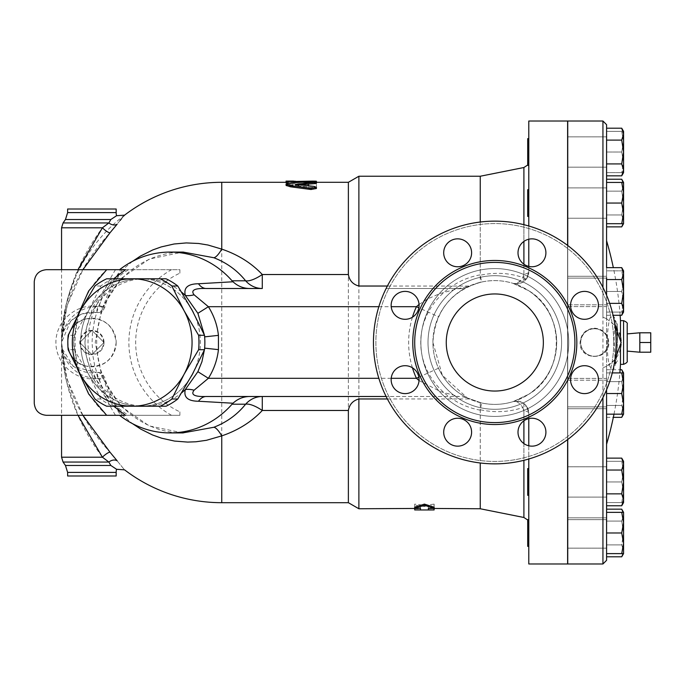 <?xml version="1.0" encoding="UTF-8"?>
<svg xmlns="http://www.w3.org/2000/svg" width="685" height="685" viewBox="0 0 685 685"><rect width="100%" height="100%" fill="white"/><g stroke="black" fill="none" stroke-linecap="round" stroke-linejoin="round"><path stroke-width="0.51" stroke-dasharray="3.42 2.57" d="M418.843 377.195L438.511 368.213A61.89 61.89 0 0 1 438.511 316.787L418.843 307.805M419.04 304.457L427.68 298.891L440.01 293.54L457.494 288.753L464.567 288.496C474.876 283.539 464.028 287.717 455.448 294.73C448.658 300.124 443.015 307.471 438.511 316.787M464.567 288.496L386.126 288.496L458.787 288.496L468.925 286.279L464.567 288.496L469.465 286.03L480.245 282.348C491.282 279.72 502.225 280.062 513.065 283.367C516.199 284.335 519.444 282.374 522.801 277.476L523.905 274.094A6.071 2.372 0 0 0 528.786 271.765L526.577 278.752L514.7 283.744L513.065 283.367C502.953 280.225 492.472 279.78 481.623 282.023L480.279 275.242C495.101 272.108 509.272 272.853 522.801 277.476A6.071 1.216 -144.9 0 0 526.577 278.752M419.04 380.543L440.738 391.709L458.779 396.504L386.126 396.504L458.787 396.504C462.418 396.555 465.8 397.291 468.925 398.721L464.567 396.504C474.868 401.461 464.045 397.291 455.474 390.287C448.692 384.91 443.032 377.555 438.511 368.213M262.286 396.504L206.288 396.504M481.623 282.023C451.321 290.645 435.078 310.802 432.911 342.5L442.322 375.303L467.264 397.925L481.623 402.977L480.279 409.758C495.109 412.892 509.28 412.147 522.801 407.524C519.444 402.626 516.199 400.665 513.065 401.633C518.031 400.074 522.535 401.615 526.577 406.248L528.786 413.235A6.071 2.372 180 0 0 523.905 410.906L522.801 407.524A6.071 1.216 -35.1 0 1 526.577 406.248M480.245 508.758L480.279 409.758M480.245 410.144C446.346 404.176 420.453 375.037 420.778 342.5C420.462 309.945 446.32 280.833 480.245 274.856L480.245 176.242M467.264 397.925L481.623 402.977C492.472 405.22 502.953 404.775 513.065 401.633C522.312 400.4 527.553 404.261 528.786 413.235C528.734 409.322 527.116 406.077 523.905 403.508C520.48 401.136 516.867 400.511 513.065 401.633C502.225 404.938 491.282 405.28 480.245 402.652L480.245 462.983M528.786 266.397L528.786 271.765C527.553 280.739 522.312 284.6 513.065 283.367C516.867 284.489 520.48 283.864 523.905 281.492C527.116 278.923 528.734 275.678 528.786 271.765L528.786 121.022M480.245 222.017L480.245 282.348M480.245 402.652L469.465 398.97L387.385 398.97M358.88 508.758L358.88 176.242M387.385 286.03L469.465 286.03M428.365 509.974L428.365 508.758L434.127 508.724L434.127 504.109L424.417 505.333L414.708 504.109L414.708 508.724L420.47 508.758L420.47 509.974M420.47 507.225L420.47 508.424L420.47 507.225L414.708 507.225M434.127 507.225L428.365 507.225L428.365 508.424L428.365 507.225M432.911 342.5A61.89 61.89 0 0 1 525.755 288.899A61.89 61.89 0 0 1 525.755 396.101A61.89 61.89 0 0 1 432.911 342.5A61.89 61.89 0 0 1 525.755 288.899A61.89 61.89 0 0 1 525.755 396.101A61.89 61.89 0 0 1 432.911 342.5M513.065 283.367L528.786 290.765C546.621 303.113 555.92 320.357 556.699 342.5C555.92 364.643 546.621 381.887 528.786 394.235C565.45 372.837 565.45 312.163 528.786 290.765L513.065 283.367C522.312 284.609 527.553 280.739 528.786 271.765M528.786 394.235L513.065 401.633L528.786 394.235M528.786 225.999L528.786 239.211M528.786 152.01L528.786 165.359L528.786 152.01M528.786 158.689L528.786 138.661L528.786 158.689M528.786 214.61L528.786 189.702L528.786 214.61M528.786 196.381L528.786 216.4L528.786 196.381M528.786 563.978L528.786 413.235C527.553 404.261 522.312 400.4 513.065 401.633M464.567 396.504L469.465 398.97M166.044 278.786L140.494 278.786A63.714 59.869 -90 0 0 88.648 310.647A63.714 59.869 -90 0 0 88.648 374.352A63.714 59.869 -90 0 0 140.494 406.214L166.044 406.214M140.494 406.214A63.714 59.869 -90 0 0 192.339 374.352A63.714 59.869 -90 0 0 192.339 310.647A63.714 59.869 -90 0 0 140.494 278.786L112.554 278.786A69.784 65.572 -90 0 0 100.815 285.996L88.648 310.647L74.074 335.29A69.784 65.572 -90 0 0 74.074 349.71L88.648 374.352L100.815 399.004A69.784 65.572 -90 0 0 112.554 406.214L140.494 406.214M100.815 285.996L94.915 285.996M112.554 278.786L106.646 278.786M74.074 335.29L68.166 335.29M74.074 349.71L68.166 349.71M100.815 399.004L94.915 399.004M112.554 406.214L106.646 406.214M193.341 372.512A63.739 59.895 -90 0 0 200.388 342.5A63.739 59.895 -90 0 0 193.341 312.488M191.338 308.807A63.739 59.895 -90 0 0 142.3 278.786M138.687 278.786A63.739 59.895 -90 0 0 80.599 342.5A63.739 59.895 -90 0 0 138.687 406.214M142.3 406.214A63.739 59.895 -90 0 0 191.338 376.193M639.824 352.21L639.824 332.79L639.824 352.21L639.824 342.5L650.75 342.5L650.75 352.21M650.75 332.79L650.75 342.5M639.824 342.5L639.824 332.79M627.203 342.5L627.203 351.105L627.203 342.5M104.034 342.5L91.893 330.367L79.76 342.5L91.893 354.633L104.034 342.5L91.893 330.367L79.76 342.5L91.893 354.633L104.034 342.5A12.133 12.133 0 0 1 91.893 354.633A12.133 12.133 0 0 1 79.76 342.5A12.133 12.133 0 0 1 91.893 330.367A12.133 12.133 0 0 1 104.034 342.5M80.291 342.5A11.602 11.602 0 0 0 97.698 352.552A11.602 11.602 0 0 0 97.698 332.448A11.602 11.602 0 0 0 80.291 342.5M527.69 196.381L527.69 216.4L527.69 196.381M567.617 196.381L567.617 216.4L567.617 196.381M606.576 196.381L606.576 216.4L606.576 196.381M567.617 279.9L567.617 304.808L567.617 279.9M606.576 279.9L606.576 304.808L606.576 279.9M567.617 380.192L567.617 406.89L567.617 380.192L606.576 380.192L606.576 406.89L606.576 380.192L606.576 406.89L606.576 380.192L567.617 380.192L567.617 406.89L567.617 380.192M567.617 470.389L567.617 495.298L567.617 470.389M606.576 470.389L606.576 495.298L606.576 470.389M527.69 470.389L527.69 495.298L527.69 470.389M528.786 470.389L528.786 495.298L528.786 470.389M567.617 526.311L567.617 546.339L567.617 526.311M606.576 526.311L606.576 546.339L606.576 526.311M527.69 526.311L527.69 546.339L527.69 526.311M528.786 526.311L528.786 546.339L528.786 526.311M567.617 532.99L567.617 519.641L567.617 532.99M606.576 512.354L606.576 553.617L606.576 512.354L621.723 512.354L623.564 522.672L623.564 512.354L623.564 532.99L621.723 521.079L623.564 515.12L623.144 512.354M528.786 546.339L527.69 546.339L527.69 519.641L528.786 519.641L528.786 546.339L528.786 519.641M567.617 488.619L567.617 468.6L567.617 488.619M606.576 488.619L606.576 468.6L606.576 488.619M528.786 495.298L527.69 495.298L527.69 468.6L528.786 468.6L528.786 495.298L528.786 468.6M567.617 304.808L567.617 278.11L567.617 304.808L606.576 304.808L606.576 278.11L606.576 304.808L567.617 304.808M528.786 216.4L527.69 216.4L527.69 189.702L528.786 189.702M567.617 214.61L567.617 189.702L567.617 214.61M606.576 214.61L606.576 189.702L606.576 214.61M528.786 165.359L527.69 165.359L527.69 138.661L527.69 165.359L527.69 138.661L528.786 138.661M567.617 158.689L567.617 138.661L567.617 158.689M606.576 158.689L606.576 138.661L606.576 158.689M623.144 223.687L623.564 220.921L623.564 223.687L623.564 220.921L621.723 226.872M621.723 214.962L623.564 203.051L623.564 220.921L621.723 214.962L623.564 220.921L623.564 203.051L621.723 214.962L606.576 214.962L606.576 226.872L606.576 214.962L621.723 214.962M621.723 191.141L623.564 185.19L621.723 191.141L623.564 203.051L621.723 191.141L606.576 191.141L606.576 214.962L606.576 191.141L621.723 191.141M621.723 179.23L623.564 185.19L623.564 182.424L621.723 182.424L623.564 192.742L621.723 203.051L623.564 213.369L623.144 182.424M623.564 192.742L623.564 185.19M623.564 312.086L621.723 312.086L623.564 301.777L623.564 312.086L623.564 301.777L621.723 291.459L623.564 281.141L623.564 301.777L621.723 312.086L623.564 312.086L623.564 273.589L621.723 279.548L623.564 291.459L621.723 303.369L623.564 309.329L621.723 315.28M621.723 270.832L623.564 270.832L623.564 281.141L621.723 270.832L623.564 281.141L621.723 291.459L623.564 301.777L623.564 270.832L606.576 270.832L606.576 291.459L621.723 291.459L606.576 291.459L606.576 312.086L621.723 312.086L606.576 312.086L606.576 270.832L621.723 270.832M623.144 414.168L623.564 411.411L623.564 414.168L623.564 411.411L621.723 405.451L623.564 393.541L623.564 411.411L621.723 417.362M621.723 369.72L623.564 375.671L621.723 381.631L623.564 375.671L623.564 393.541L621.723 381.631L623.564 393.541L621.723 405.451L623.564 411.411L623.144 372.914M623.564 375.671L623.564 372.914L623.564 375.671M623.564 492.258L621.723 481.949L623.564 471.631L623.564 502.576L621.723 502.576L623.564 492.258L621.723 502.576L623.564 502.576L623.564 471.631L621.723 461.313L623.564 461.313L623.564 471.631L623.564 461.313L621.723 461.313L623.564 471.631L621.723 481.949L623.564 492.258M621.723 509.169L623.564 515.12L623.564 512.354L621.723 512.354M623.144 553.617L623.564 550.851L623.564 553.617L623.564 550.851L621.723 544.9L623.564 532.99L623.564 550.851L621.723 556.811M621.723 521.079L623.564 532.99L623.564 515.12L621.723 521.079L606.576 521.079L606.576 509.169L606.576 521.079L621.723 521.079M621.723 544.9L623.564 550.851L623.564 532.99L621.723 544.9L606.576 544.9L606.576 556.811L606.576 544.9L621.723 544.9M621.723 532.99L623.564 543.299L623.564 522.672L621.723 532.99L606.576 532.99M621.723 553.617L623.564 553.617L623.564 543.299L621.723 553.617L606.576 553.617M621.723 458.128L623.564 464.079L623.564 461.313M621.723 470.038L623.564 481.949L623.564 464.079L621.723 470.038L606.576 470.038L606.576 493.859L621.723 493.859L623.564 499.81L623.564 481.949L621.723 493.859M623.564 502.576L623.564 499.81L621.723 505.77M623.564 372.914L621.723 372.914L623.564 383.223L623.564 372.914M621.723 393.541L623.564 403.859L623.564 383.223L621.723 393.541L606.576 393.541L606.576 414.168L623.564 414.168L623.564 403.859L621.723 414.168M621.723 267.638L623.564 273.589L623.564 270.832M621.723 223.687L623.564 223.687L623.564 213.369L621.723 223.687L606.576 223.687L606.576 182.424L621.723 182.424M623.564 152.01L621.723 163.92L623.564 169.88L623.564 134.149L621.723 140.1L623.564 152.01M623.564 172.646L621.723 172.646L623.564 162.328L623.564 172.646L623.564 162.328L621.723 172.646L623.564 172.646L623.564 169.88L621.723 175.831M621.723 128.189L623.564 134.149L623.564 131.383L621.723 131.383L623.564 141.701L621.723 152.01L623.564 162.328L623.564 141.701L623.564 162.328L621.723 152.01L623.564 141.701L623.564 131.383L623.564 141.701L621.723 131.383L623.564 131.383M606.576 295.226L606.576 318.722L602.937 317.189L606.576 318.722L606.576 240.718L606.576 444.282L606.576 179.23L606.576 203.051L621.723 203.051M606.576 405.451L621.723 405.451L606.576 405.451M606.576 369.72L606.576 381.631L621.723 381.631L606.576 381.631L606.576 369.72L620.122 369.72M606.576 417.362L613.332 417.362M606.576 502.576L621.723 502.576L606.576 502.576L606.576 481.949L606.576 505.77L606.576 458.128L606.576 502.576M606.576 481.949L621.723 481.949L606.576 481.949L606.576 461.313L621.723 461.313L606.576 461.313L606.576 481.949M606.576 544.9L606.576 521.079L606.576 544.9M606.576 444.282L606.576 366.278L602.937 367.811L606.576 366.278L606.576 389.774L606.576 372.914L612.287 372.914M606.576 393.541L606.576 372.914L621.723 372.914M606.576 267.638L606.576 277.742M621.723 303.369L606.576 303.369L606.576 315.28L606.576 303.369L609.684 303.369M606.576 279.548L621.723 279.548M606.576 203.051L606.576 223.687M621.723 163.92L606.576 163.92L606.576 129.996L606.576 140.1L621.723 140.1M606.576 128.189L606.576 131.383L621.723 131.383L606.576 131.383L606.576 165.359L606.576 138.661L606.576 152.01L621.723 152.01L606.576 152.01L606.576 172.646L621.723 172.646L606.576 172.646L606.576 131.383L606.576 175.831M606.576 195.465L606.576 218.224L606.576 195.465M606.576 278.324L606.576 306.632L606.576 278.324M606.576 378.368L606.576 408.714L606.576 378.368L606.576 408.714L606.576 378.368L567.745 378.368L567.745 408.714L567.745 378.368L567.745 408.714L567.745 378.368L606.576 378.368M606.576 468.805L606.576 497.113L606.576 468.805M606.576 509.169L606.576 555.004M606.576 489.535L606.576 466.776L606.576 489.535M606.576 493.859L606.576 505.77M606.576 401.564L606.576 390.416M606.576 306.632L606.576 276.286L606.576 306.632L567.745 306.632L567.745 276.286L567.745 306.632L567.745 276.286L567.745 306.632L606.576 306.632M606.576 315.28L613.075 315.28M606.576 216.195L606.576 187.887L606.576 216.195M567.617 152.01L567.617 138.661L567.617 152.01M567.745 489.535L567.745 466.776L567.745 489.535M567.745 216.195L567.745 187.887L567.745 216.195M567.745 159.596L567.745 136.846L567.745 159.596M567.745 152.01L567.745 167.183L567.745 152.01M567.745 195.465L567.745 218.224L567.745 195.465M567.745 468.805L567.745 497.113L567.745 468.805M567.745 525.404L567.745 548.154L567.745 525.404M567.745 532.99L567.745 517.817L567.745 532.99M528.786 413.235L528.786 418.603M528.786 445.789L528.786 459.001M567.617 439.59L567.617 245.41M567.617 121.022L567.617 563.978M567.617 342.5L567.617 190.798L567.617 342.5M594.443 328.766A13.734 13.734 0 0 0 582.55 349.367A13.734 13.734 0 0 0 606.336 349.367A13.734 13.734 0 0 0 594.443 328.766A13.734 13.734 0 0 1 606.336 349.367A13.734 13.734 0 0 1 582.55 349.367A13.734 13.734 0 0 1 594.443 328.766M594.443 328.603A13.897 13.897 0 0 0 582.404 349.444A13.897 13.897 0 0 0 606.473 349.444A13.897 13.897 0 0 0 594.443 328.603M594.443 328.158C603.16 329.005 607.946 333.783 608.802 342.5C609.676 361.004 579.21 361.004 580.084 342.5C580.94 333.783 585.726 329.005 594.443 328.158M606.576 318.722L614.95 325.409L606.576 318.722M614.95 359.591L606.576 366.278C614.162 361.98 618.803 356.012 620.482 348.374L620.482 364.343M621.072 340.591L621.141 342.5M621.141 342.731L621.072 344.409M616.303 327.173L619.446 333.141M620.482 320.657L620.482 348.374M610.515 367.528C604.804 357.793 607.141 309.766 613.289 316.102C620.464 321.907 617.365 381.716 610.515 367.528M615.096 361.894L615.978 363.658L617.459 342.5L615.978 321.342L614.719 325.563L614.017 337.628L615.096 361.894M617.502 342.5L617.502 324.296L617.502 342.5M627.203 333.895L627.203 351.105M567.745 439.496L567.745 245.504M567.745 121.022L567.745 563.978M567.745 342.5L567.745 190.798L567.745 342.5M414.708 509.94L414.708 505.282L424.417 506.515L434.127 505.282L434.127 509.94M414.708 504.109L414.708 505.282M424.417 505.333L424.417 506.515M434.127 504.109L434.127 505.282M286.065 185.31L290.312 184.137L310.887 182.921C316.436 182.895 317.566 183.143 314.287 183.657M299.902 184.744L295.903 185.524L314.287 187.604L316.41 188.512L316.41 182.621L308.764 182.621L308.764 183.828L289.892 183.828L286.065 184.582L289.892 185.421L308.764 185.421L308.764 187.339L310.887 188.332M295.903 185.104L295.903 184.333L295.903 185.104M311.05 188.349L316.41 187.339M308.764 185.027L308.764 183.828L308.764 185.027L289.892 185.027L286.065 185.772L289.892 186.603L308.764 186.603L308.764 188.512L308.764 187.339M308.764 188.512L310.887 189.488M311.161 189.522L316.41 188.512L316.41 182.621M308.764 186.603L308.764 185.421M316.41 183.82L308.764 183.82L308.764 182.621M312.583 181.123C317.515 181.182 317.515 181.302 312.583 181.456L286.065 181.123L286.065 181.628M293.711 181.628L293.711 182.835L288.317 183.16M286.065 182.835L286.065 182.304L312.583 182.672C317.515 182.51 317.515 182.398 312.583 182.338L293.711 182.321M312.583 181.456L312.583 182.672C317.515 182.51 317.515 182.398 312.583 182.338L312.583 181.671M286.065 182.338L286.065 181.123M293.711 182.835L293.711 181.456M34.25 281.818L34.25 403.182L34.25 281.818C34.986 274.462 39.028 270.421 46.383 269.684C39.028 270.421 34.986 274.462 34.25 281.818C34.986 274.462 39.028 270.421 46.383 269.684L179.881 269.684L179.881 273.152A76.42 76.24 90 0 0 179.881 411.848L179.881 415.315L46.383 415.315C39.028 414.579 34.986 410.538 34.25 403.182C34.986 410.538 39.028 414.579 46.383 415.315L106.791 415.315C64.536 376.681 64.536 308.318 106.791 269.684L128.515 269.684C74.528 302.967 74.528 382.033 128.515 415.315L106.791 415.315M86.404 366.141C61.873 362.031 61.873 322.969 86.404 318.859C103.829 317.301 113.744 325.178 116.167 342.5C113.744 359.822 103.829 367.699 86.404 366.141A24.275 24.275 0 0 1 86.404 318.859A24.275 24.275 0 0 0 86.404 366.141M179.881 273.152L179.881 269.684L122.375 269.684C114.489 281.27 108.624 293.814 104.788 307.308L103.435 307A130.081 129.765 90 0 1 120.74 269.684L61.556 269.684L61.556 342.5C61.188 324.031 77.525 303.498 103.435 307C101.885 311.084 99.556 312.917 96.431 312.497L81.849 313.876L70.726 320.768L61.556 342.5L62.215 348.776L73.286 366.458L96.431 372.503C78.732 375.371 61.359 360.421 61.556 342.5C61.359 324.579 78.732 309.629 96.431 312.497C100.404 313.002 103.195 311.273 104.788 307.308L99.376 305.656L97.758 306.503L96.431 312.497M97.758 306.503C76.523 303.061 55.682 320.991 55.913 342.5C55.682 364.009 76.523 381.939 97.758 378.497L96.431 372.503C99.548 372.083 101.885 373.916 103.435 378C77.533 381.511 61.188 360.969 61.556 342.5C62.84 381.725 78.998 418.295 110.011 452.22A7.278 1.73 138.5 0 0 102.416 457.203C76.258 421.737 62.643 383.506 61.556 342.5L65.743 379.233L78.022 415.315M97.758 378.497L99.376 379.344L103.435 378A130.081 129.765 90 0 0 120.74 415.315L179.881 415.315L179.881 411.848M82.902 415.315L66.993 379.259L61.556 342.5L61.556 415.315L122.375 415.315C114.489 403.73 108.624 391.186 104.788 377.692C102.51 373.513 99.727 371.784 96.431 372.503M116.167 342.5A24.275 24.275 0 0 1 79.76 363.521A24.275 24.275 0 0 1 79.76 321.479A24.275 24.275 0 0 1 116.167 342.5M34.25 403.182C34.986 410.538 39.028 414.579 46.383 415.315M46.383 269.684L106.791 269.684M113.719 406.214L106.44 398.807L92.903 378.051L85.882 354.65L84.991 342.5L85.882 330.35L92.895 306.949L106.44 286.202L113.719 278.786M128.515 269.684L122.761 269.684M125.526 415.315L128.515 415.315M181.628 292.152A63.739 59.895 -90 0 0 146.701 278.786M144.886 278.761A63.739 59.895 -90 0 0 84.991 342.5A63.739 59.895 -90 0 0 144.886 406.239M146.701 406.214A63.739 59.895 -90 0 0 181.628 392.847M110.011 452.22L117.169 460.834A7.278 5.446 142.5 0 0 108.889 462.058L102.416 457.203L61.556 457.203M110.824 465.475L65.452 465.475M110.987 465.577L115.123 468.292M115.996 468.891L116.57 469.285M117.169 460.834C126.708 472.581 126.708 472.581 117.169 460.834M67.627 475.998L116.167 475.998M132.505 261.345L123.06 269.265L113.65 279.626L108.487 286.844L102.022 298.369L98.486 306.717L94.599 319.826L92.475 333.372L92.073 342.637L93.032 356.568L94.676 365.533L98.486 378.283L102.014 386.614L106.389 394.791L114.07 405.905L123.06 415.735L132.47 423.638M120.029 220.544L110.011 232.78C78.989 266.705 62.84 303.275 61.556 342.5L66.993 305.741L82.902 269.684M123.985 215.818L121.639 218.575M78.022 269.684L65.743 305.775L61.556 342.5C62.635 301.494 76.258 263.263 102.416 227.797A7.278 1.73 41.5 0 0 110.011 232.78M117.169 224.166A7.278 5.446 -142.5 0 1 108.889 222.942L110.824 219.525L65.452 219.525M116.57 215.715L110.824 219.525M61.556 227.797L102.416 227.797L108.889 222.942L63.08 222.942M206.288 288.496L262.286 288.496M348.374 502.696L348.374 182.304M116.167 209.002L67.627 209.002M182.741 432.911L149.236 425.907L120.86 406.308L101.894 377.024L95.232 342.483L101.902 307.95L120.877 278.675L149.261 259.076L182.775 252.089M204.849 344.016L204.55 348.126A63.739 59.895 -90 0 0 204.789 342.5A63.739 59.895 -90 0 0 204.55 336.874L204.849 340.984M204.361 350.052L204.652 348.143M204.652 336.857L204.361 334.948M613.734 342.5A118.933 118.933 0 0 1 435.343 445.498A118.933 118.933 0 0 1 435.343 239.502A118.933 118.933 0 0 1 613.734 342.5A118.933 118.933 0 0 0 435.343 239.502A118.933 118.933 0 0 0 435.343 445.498A118.933 118.933 0 0 0 613.734 342.5M570.545 305.347A13.957 13.957 0 0 1 591.48 293.257A13.957 13.957 0 0 1 591.48 317.429A13.957 13.957 0 0 1 570.545 305.347A13.957 13.957 0 0 0 591.48 317.429A13.957 13.957 0 0 0 591.48 293.257A13.957 13.957 0 0 0 570.545 305.347M574.629 369.789A13.957 13.957 0 0 1 597.979 376.039A13.957 13.957 0 0 1 580.889 393.13A13.957 13.957 0 0 1 574.629 369.789A13.957 13.957 0 0 0 580.889 393.13A13.957 13.957 0 0 0 597.979 376.039A13.957 13.957 0 0 0 574.629 369.789M531.954 418.244A13.957 13.957 0 0 1 544.044 439.171A13.957 13.957 0 0 1 519.872 439.171A13.957 13.957 0 0 1 531.954 418.244A13.957 13.957 0 0 0 519.872 439.171A13.957 13.957 0 0 0 544.044 439.171A13.957 13.957 0 0 0 531.954 418.244M467.521 422.328A13.957 13.957 0 0 1 461.262 445.678A13.957 13.957 0 0 1 444.171 428.587A13.957 13.957 0 0 1 467.521 422.328A13.957 13.957 0 0 0 444.171 428.587A13.957 13.957 0 0 0 461.262 445.678A13.957 13.957 0 0 0 467.521 422.328M457.649 266.756A13.957 13.957 0 0 1 445.567 245.829A13.957 13.957 0 0 1 469.739 245.829A13.957 13.957 0 0 1 457.649 266.756A13.957 13.957 0 0 0 469.739 245.829A13.957 13.957 0 0 0 445.567 245.829A13.957 13.957 0 0 0 457.649 266.756M522.09 262.672A13.957 13.957 0 0 1 528.349 239.322A13.957 13.957 0 0 1 545.44 256.413A13.957 13.957 0 0 1 522.09 262.672A13.957 13.957 0 0 0 545.44 256.413A13.957 13.957 0 0 0 528.349 239.322A13.957 13.957 0 0 0 522.09 262.672M419.066 379.653A13.957 13.957 0 0 1 398.131 391.743A13.957 13.957 0 0 1 398.131 367.571A13.957 13.957 0 0 1 419.066 379.653A13.957 13.957 0 0 0 398.131 367.571A13.957 13.957 0 0 0 398.131 391.743A13.957 13.957 0 0 0 419.066 379.653M414.973 315.211A13.957 13.957 0 0 1 391.632 308.961A13.957 13.957 0 0 1 408.722 291.87A13.957 13.957 0 0 1 414.973 315.211A13.957 13.957 0 0 0 408.722 291.87A13.957 13.957 0 0 0 391.632 308.961A13.957 13.957 0 0 0 414.973 315.211M616.166 342.5A121.356 121.356 0 0 0 494.801 221.144A121.356 121.356 0 0 0 373.445 342.5A121.356 121.356 0 0 0 494.801 463.856A121.356 121.356 0 0 0 616.166 342.5A121.356 121.356 0 0 1 494.801 463.856A121.356 121.356 0 0 1 373.445 342.5A121.356 121.356 0 0 1 555.484 237.404A121.356 121.356 0 0 1 555.484 447.596A121.356 121.356 0 0 1 373.445 342.5A121.356 121.356 0 0 1 494.801 221.144A121.356 121.356 0 0 1 616.166 342.5M414.708 342.5A80.094 80.094 0 0 0 534.857 411.865A80.094 80.094 0 0 0 534.857 273.135A80.094 80.094 0 0 0 414.708 342.5A80.094 80.094 0 0 1 534.857 273.135A80.094 80.094 0 0 1 534.857 411.865A80.094 80.094 0 0 1 414.708 342.5A80.094 80.094 0 0 1 534.857 273.135A80.094 80.094 0 0 1 534.857 411.865A80.094 80.094 0 0 1 414.708 342.5M543.351 342.5A48.541 48.541 0 0 0 470.535 300.458A48.541 48.541 0 0 0 470.535 384.542A48.541 48.541 0 0 0 543.351 342.5A48.541 48.541 0 0 1 470.535 384.542A48.541 48.541 0 0 1 470.535 300.458A48.541 48.541 0 0 1 543.351 342.5M446.26 342.5A48.541 48.541 0 0 0 519.076 384.542A48.541 48.541 0 0 0 519.076 300.458A48.541 48.541 0 0 0 446.26 342.5M594.366 295.475A13.957 13.957 0 0 0 571.025 301.734A13.957 13.957 0 0 0 588.115 318.825A13.957 13.957 0 0 0 594.366 295.475M531.954 238.851A13.957 13.957 0 0 0 519.872 259.778A13.957 13.957 0 0 0 544.044 259.778A13.957 13.957 0 0 0 531.954 238.851M447.784 242.935A13.957 13.957 0 0 0 454.035 266.285A13.957 13.957 0 0 0 471.134 249.194A13.957 13.957 0 0 0 447.784 242.935M391.152 305.347A13.957 13.957 0 0 0 412.087 317.429A13.957 13.957 0 0 0 412.087 293.257A13.957 13.957 0 0 0 391.152 305.347M395.236 389.525A13.957 13.957 0 0 0 418.586 383.266A13.957 13.957 0 0 0 401.496 366.175A13.957 13.957 0 0 0 395.236 389.525M457.649 446.149A13.957 13.957 0 0 0 469.739 425.222A13.957 13.957 0 0 0 445.567 425.222A13.957 13.957 0 0 0 457.649 446.149M541.826 442.065A13.957 13.957 0 0 0 535.567 418.715A13.957 13.957 0 0 0 518.476 435.806A13.957 13.957 0 0 0 541.826 442.065M598.459 379.653A13.957 13.957 0 0 0 577.524 367.571A13.957 13.957 0 0 0 577.524 391.743A13.957 13.957 0 0 0 598.459 379.653M412.43 317.232A86.164 86.164 0 0 0 412.43 367.768M391.221 378.3L378.848 378.3M378.848 306.7L391.221 306.7M523.905 274.094L523.905 167.508M523.905 224.68L523.905 241.403M523.905 264.204L523.905 281.492M523.905 403.508L523.905 420.796M523.905 443.597L523.905 460.32M523.905 517.492L523.905 410.906M602.937 367.811L602.937 397.6M602.937 563.978L602.937 121.022M602.937 287.4L602.937 317.189M623.564 364.343L623.564 320.657M310.887 182.921L310.887 181.705M290.312 184.137L290.312 182.938M314.287 187.604L314.287 186.431M289.892 186.603L289.892 185.421M289.892 185.027L289.892 183.828M171.541 415.315A83.373 83.168 -90 0 1 171.541 269.684M115.525 269.684A135.005 134.68 -90 0 0 99.376 305.656M99.376 379.344A135.005 134.68 -90 0 0 115.525 415.315M77.379 316.222L73.697 342.5L77.379 368.778M67.627 472.402L116.167 472.402M63.08 462.058L108.889 462.058M221.752 502.696L221.752 182.304M116.167 212.598L67.627 212.598M428.014 342.5A66.787 66.787 0 0 1 528.203 284.66A66.787 66.787 0 0 1 528.203 400.34A66.787 66.787 0 0 1 428.014 342.5A66.787 66.787 0 0 0 528.203 400.34A66.787 66.787 0 0 0 528.203 284.66A66.787 66.787 0 0 0 428.014 342.5M420.873 342.5A73.929 73.929 0 0 0 531.765 406.522A73.929 73.929 0 0 0 531.765 278.478A73.929 73.929 0 0 0 420.873 342.5A73.929 73.929 0 0 1 531.765 278.478A73.929 73.929 0 0 1 531.765 406.522A73.929 73.929 0 0 1 420.873 342.5M412.764 342.5A82.037 82.037 0 0 1 535.824 271.457A82.037 82.037 0 0 1 535.824 413.543A82.037 82.037 0 0 1 412.764 342.5M513.116 283.376L514.7 283.744M527.69 165.025L528.786 161.557M527.69 519.975L528.786 523.443M606.576 278.11L567.617 278.11L606.576 278.11M606.576 406.89L567.617 406.89L606.576 406.89M606.576 519.641L567.745 519.641L606.576 519.641M567.745 497.113L606.576 497.113L567.745 497.113M567.745 466.776L606.576 466.776L567.745 466.776M567.745 408.714L606.576 408.714L567.745 408.714M567.745 276.286L606.576 276.286L567.745 276.286M567.745 218.224L606.576 218.224L567.745 218.224M567.745 187.887L606.576 187.887L567.745 187.887M567.745 167.183L606.576 167.183L567.745 167.183M567.745 136.846L606.576 136.846L567.745 136.846M567.745 548.154L606.576 548.154L567.745 548.154M567.745 517.817L606.576 517.817L567.745 517.817M613.991 414.168A362.862 362.862 0 0 0 619.865 372.914M620.122 315.28A362.862 362.862 0 0 0 613.332 267.638M617.502 360.704L614.882 364.771L616.962 353.7L617.236 335.847C617.339 329.733 615.062 319.159 614.882 320.229L617.502 324.296M295.226 185.31L295.226 184.119M286.065 184.582L286.065 185.772M316.41 182.458L299.491 182.304M124.559 215.159A160.196 160.196 0 0 0 61.556 342.5L61.556 342.406M62.215 348.776L61.556 342.825M183.229 432.911C165.761 433.211 143.362 426.901 124.182 408.611C112.143 396.761 103.94 382.444 99.573 365.636C96.183 352.073 95.789 338.407 98.4 324.647C101.534 308.807 108.161 294.833 118.291 282.725C125.244 274.505 133.327 267.826 142.54 262.689C155.29 255.668 168.852 252.131 183.22 252.089"/><path stroke-width="1.03" d="M412.43 367.768A86.164 86.164 0 0 0 416.429 378.3L418.843 377.195M418.843 307.805L416.429 306.7A86.164 86.164 0 0 0 412.43 317.232M419.04 304.457L416.429 306.7L391.221 306.7M391.221 378.3L416.429 378.3L419.04 380.543M181.628 392.847A63.739 59.895 -90 0 0 185.352 389.5C183.417 397.214 187.801 401.136 198.496 401.247A18.204 11.576 90 0 1 206.288 396.504L386.126 396.504L262.286 396.504L262.286 410.478L348.374 410.478L348.374 502.696L358.88 508.758L420.47 508.424L420.47 509.974L414.708 509.94L414.708 508.758M206.288 396.504C194.574 396.872 190.507 394.774 194.086 390.202L208.386 378.3L197.879 371.69L201.929 361.748L204.361 350.052M316.41 182.304L348.374 182.304L358.88 176.242L480.245 176.242L480.245 222.017M480.245 462.983L480.245 508.758L523.905 517.492L527.69 519.975M387.385 398.97L358.88 398.97L358.88 508.758M358.88 176.242L358.88 286.03L387.385 286.03M414.708 508.424L414.708 507.225L424.417 504.109L434.127 507.225L434.127 508.424L424.417 505.282L414.708 508.424L420.47 508.424M434.127 508.758L434.127 509.94L428.365 509.974L428.365 508.424L480.245 508.758M567.617 245.41L567.617 121.022L528.786 121.022L528.786 225.999M528.786 239.211L528.786 266.397M160.136 406.214L166.044 406.214A69.784 65.572 -90 0 0 177.775 399.004L192.339 374.352L204.515 349.71A69.784 65.572 -90 0 0 204.515 335.29L192.339 310.647L177.775 285.996A69.784 65.572 -90 0 0 166.044 278.786L160.136 278.786A69.784 65.572 90 0 1 171.867 285.996L184.042 310.647L198.616 335.29A69.784 65.572 90 0 1 198.616 349.71L184.042 374.352L171.867 399.004A69.784 65.572 90 0 1 160.136 406.214L132.196 406.214A63.714 59.869 -90 0 0 184.042 374.352A63.714 59.869 -90 0 0 184.042 310.647A63.714 59.869 -90 0 0 132.196 278.786L160.136 278.786M94.915 399.004L80.342 374.352A63.714 59.869 -90 0 0 132.196 406.214L106.646 406.214A69.784 65.572 90 0 1 94.915 399.004M68.166 335.29L80.342 310.647A63.714 59.869 -90 0 0 80.342 374.352L68.166 349.71A69.784 65.572 90 0 1 68.166 335.29M106.646 278.786L132.196 278.786A63.714 59.869 -90 0 0 80.342 310.647L94.915 285.996A69.784 65.572 90 0 1 106.646 278.786M177.775 399.004L171.867 399.004M177.775 285.996L171.867 285.996M204.515 335.29L198.616 335.29M204.515 349.71L198.616 349.71M193.341 312.488A63.739 59.895 -90 0 0 191.338 308.807M142.3 278.786A63.739 59.895 -90 0 0 140.494 278.761A63.739 59.895 -90 0 0 138.687 278.786M138.687 406.214A63.739 59.895 -90 0 0 140.494 406.239A63.739 59.895 -90 0 0 142.3 406.214M191.338 376.193A63.739 59.895 -90 0 0 193.341 372.512M639.824 342.5L639.824 352.21L650.75 352.21L650.75 332.79L639.824 332.79L639.824 342.5L650.75 342.5M528.786 519.641L527.69 519.641L527.69 546.339L528.786 546.339M528.786 468.6L527.69 468.6L527.69 495.298L528.786 495.298M528.786 189.702L527.69 189.702L527.69 216.4L528.786 216.4M528.786 138.661L527.69 138.661L527.69 165.359L528.786 165.359M606.576 226.872L621.723 226.872L623.144 223.687M623.564 185.19L623.564 192.742L621.723 182.424L623.564 182.424L623.564 223.687L621.723 223.687L623.564 213.369L621.723 203.051L623.564 192.742M623.144 182.424L621.723 179.23L606.576 179.23L606.576 182.424L621.723 182.424M613.332 417.362L621.723 417.362L623.144 414.168M623.144 372.914L621.723 369.72L620.122 369.72M623.144 512.354L621.723 509.169L606.576 509.169L606.576 505.77L621.723 505.77L623.564 499.81L621.723 493.859L623.564 481.949L621.723 470.038L623.564 464.079L621.723 458.128L606.576 458.128L606.576 470.038L621.723 470.038M606.576 556.811L621.723 556.811L623.144 553.617M623.564 522.672L621.723 512.354L623.564 512.354L623.564 543.299L621.723 532.99L623.564 522.672M623.564 553.617L621.723 553.617L623.564 543.299L623.564 553.617L621.723 556.811M621.723 458.128L623.564 461.313L623.564 502.576L621.723 505.77M623.564 383.223L621.723 372.914L623.564 372.914L623.564 403.859L621.723 393.541L623.564 383.223M621.723 414.168L623.564 403.859L623.564 414.168L606.576 414.168L606.576 393.541L621.723 393.541M621.723 267.638L623.564 270.832L623.564 273.589L621.723 267.638L606.576 267.638L606.576 128.189L621.723 128.189L623.564 134.149L623.564 172.646L621.723 175.831L623.564 169.88L621.723 163.92L623.564 152.01L621.723 140.1L623.564 134.149L623.564 131.383L621.723 128.189M621.723 315.28L623.564 309.329L623.564 312.086L621.723 315.28L613.075 315.28M623.564 291.459L621.723 279.548L623.564 273.589L623.564 309.329L621.723 303.369L623.564 291.459M606.576 555.004L606.576 560.339L606.576 553.617L621.723 553.617M606.576 532.99L621.723 532.99M606.576 553.617L606.576 493.859L621.723 493.859M606.576 512.354L621.723 512.354M606.576 493.859L606.576 401.564M612.287 372.914L621.723 372.914M606.576 390.416L606.576 393.541M606.576 295.226L606.576 279.548L621.723 279.548M609.684 303.369L621.723 303.369M606.576 279.548L606.576 277.742M606.576 203.051L621.723 203.051M621.723 163.92L606.576 163.92L606.576 140.1L621.723 140.1M606.576 179.23L606.576 175.831L621.723 175.831M606.576 223.687L621.723 223.687M528.786 418.603L528.786 445.789M528.786 459.001L528.786 563.978L567.617 563.978L567.617 439.59M606.576 128.189L606.576 124.661L606.576 128.189M613.991 414.168A362.862 362.862 0 0 1 606.576 444.282L606.576 458.128M616.303 327.173L614.95 325.409L621.141 342.5L614.95 359.591M619.446 333.141L620.61 337.217M620.67 337.508L621.072 340.591M621.072 344.409L620.482 348.374L620.482 364.343L623.564 364.343C626.578 363.084 627.794 361.868 627.203 360.704L627.203 324.296L627.203 333.895L639.824 332.79M620.482 336.626L620.482 320.657L623.564 320.657L623.564 364.343M639.824 352.21L627.203 351.105L627.203 360.704M567.745 245.504L567.745 121.022L602.937 121.022L602.937 287.4M602.937 397.6L602.937 563.978L567.745 563.978L567.745 439.496M428.365 508.424L434.127 508.424M424.417 504.109L424.417 505.282M314.287 183.657L314.287 182.458C317.566 181.936 316.436 181.688 310.887 181.705L290.312 182.938L286.065 184.119L290.312 185.592L310.887 188.332L316.41 187.339L314.287 186.431L295.903 184.333L316.41 182.047L316.41 183.255L314.287 183.657L299.902 184.744M316.41 187.339L316.41 188.512L310.887 189.488L290.312 186.774L286.065 185.31L286.065 184.119M311.161 189.522L311.05 188.349M286.065 181.123L286.065 181.628L312.583 181.123C317.515 181.182 317.515 181.302 312.583 181.456M288.317 183.16L286.065 182.835L286.065 181.628M293.711 182.69L293.711 181.628M65.452 219.525L67.627 212.598L67.627 209.002L116.167 209.002L116.167 212.598A12.133 12.133 0 0 0 116.57 215.715L110.824 219.525L65.452 219.525L63.08 222.942L61.556 227.797L61.556 269.684L46.383 269.684L106.672 269.684L88.648 291.005L77.379 316.222M78.022 415.315L102.416 457.203L61.556 457.203L61.556 415.315L46.383 415.315C39.028 414.579 34.986 410.538 34.25 403.182L34.25 281.818C34.986 274.462 39.028 270.421 46.383 269.684M113.719 278.786L125.526 269.684L106.672 269.684M46.383 415.315L125.526 415.315L113.719 406.214M34.25 403.182L34.25 281.818M122.761 269.684L125.526 269.684M119.584 415.315A90.411 84.957 -90 0 0 169.948 432.911A90.411 84.957 -90 0 0 232.044 404.21L245.615 404.21A24.275 22.81 90 0 1 262.286 396.504M249.503 396.504C243.278 396.606 237.772 398.85 233.003 403.225L232.044 404.21M233.003 403.225L198.496 401.247M348.374 182.304L348.374 274.522L262.286 274.522L262.286 288.496A24.275 22.81 90 0 1 245.615 280.79L232.044 280.79L233.003 281.775L198.496 283.753C187.801 283.864 183.417 287.786 185.352 295.5A63.739 59.895 -90 0 0 181.628 292.152M146.701 278.786A63.739 59.895 -90 0 0 144.886 278.761L140.494 278.761M140.494 406.239L144.886 406.239A63.739 59.895 -90 0 0 146.701 406.214M232.044 280.79A90.411 84.957 -90 0 0 169.948 252.089A90.411 84.957 -90 0 0 119.584 269.684M110.011 452.22L117.169 460.834C126.708 472.581 126.708 472.581 117.169 460.834A7.278 5.446 -37.5 0 0 108.889 462.058L110.824 465.475L108.889 462.058L102.416 457.203A7.278 1.73 138.5 0 1 110.011 452.22L82.902 415.315M116.167 472.402L67.627 472.402L67.627 475.998L116.167 475.998L116.167 472.402A12.133 12.133 0 0 1 116.57 469.285L110.987 465.577M115.123 468.292L115.996 468.891M183.22 252.089L213.823 257.723C226.726 262.749 237.318 270.438 245.615 280.79A24.275 8.254 -39.5 0 0 262.286 274.522C251.541 263.117 238.029 254.649 221.752 249.117L208 245.025L198.616 243.483L186.294 242.927L174.067 243.997L161.18 246.934L152.755 249.939L140.365 256.121L132.505 261.345M132.47 423.638L140.819 429.144L152.524 434.966L161.574 438.186L174.529 441.071L187.656 442.09L195.944 441.774L206.485 440.292L221.752 435.883C238.02 430.36 251.532 421.892 262.286 410.478A24.275 8.254 -140.5 0 0 245.615 404.21C237.318 414.571 226.718 422.26 213.823 427.277L182.741 432.911M82.902 269.684L110.011 232.78L117.169 224.166C126.708 212.418 126.708 212.418 117.169 224.166A7.278 5.446 37.5 0 1 108.889 222.942L102.416 227.797L78.022 269.684M213.823 257.723A24.275 6.037 111 0 0 221.752 249.117L221.752 182.304A160.196 160.196 0 0 0 124.559 215.159L123.985 215.818M121.639 218.575L120.029 220.544M110.011 232.78A7.278 1.73 41.5 0 1 102.416 227.797L61.556 227.797M110.824 219.525L108.889 222.942L63.08 222.942M262.286 288.496L206.288 288.496A18.204 11.576 90 0 1 198.496 283.753M348.374 274.522C349.436 280.585 352.938 284.421 358.88 286.03M233.003 281.775C237.772 286.15 243.278 288.394 249.503 288.496M358.88 398.97C352.938 400.579 349.436 404.415 348.374 410.478M116.578 469.285L124.559 469.841A160.196 160.196 0 0 0 221.752 502.696L221.752 435.883A24.275 6.037 69 0 0 213.823 427.277M194.086 390.202A18.204 11.208 25.4 0 0 185.352 389.5L197.879 371.69M204.849 340.984L204.849 344.016M204.361 334.948L197.879 313.31L185.352 295.5A18.204 11.208 154.6 0 0 194.086 294.798C190.516 290.226 194.583 288.128 206.288 288.496M378.848 378.3L208.386 378.3C213.934 369.412 217.282 359.865 218.438 349.641L218.438 335.359C217.282 325.135 213.934 315.588 208.386 306.7L197.879 313.31M378.848 306.7L208.386 306.7L194.086 294.798M446.26 342.5A48.541 48.541 0 0 1 519.076 300.458A48.541 48.541 0 0 1 519.076 384.542A48.541 48.541 0 0 1 446.26 342.5M373.445 342.5A121.356 121.356 0 0 1 555.484 237.404A121.356 121.356 0 0 1 555.484 447.596A121.356 121.356 0 0 1 373.445 342.5M414.708 342.5A80.094 80.094 0 0 1 534.857 273.135A80.094 80.094 0 0 1 534.857 411.865A80.094 80.094 0 0 1 414.708 342.5M598.459 379.653A13.957 13.957 0 0 1 577.524 391.743A13.957 13.957 0 0 1 577.524 367.571A13.957 13.957 0 0 1 598.459 379.653M541.826 442.065A13.957 13.957 0 0 1 518.476 435.806A13.957 13.957 0 0 1 535.567 418.715A13.957 13.957 0 0 1 541.826 442.065M457.649 446.149A13.957 13.957 0 0 1 445.567 425.222A13.957 13.957 0 0 1 469.739 425.222A13.957 13.957 0 0 1 457.649 446.149M395.236 389.525A13.957 13.957 0 0 1 401.496 366.175A13.957 13.957 0 0 1 418.586 383.266A13.957 13.957 0 0 1 395.236 389.525M391.152 305.347A13.957 13.957 0 0 1 412.087 293.257A13.957 13.957 0 0 1 412.087 317.429A13.957 13.957 0 0 1 391.152 305.347M447.784 242.935A13.957 13.957 0 0 1 471.134 249.194A13.957 13.957 0 0 1 454.035 266.285A13.957 13.957 0 0 1 447.784 242.935M531.954 238.851A13.957 13.957 0 0 1 544.044 259.778A13.957 13.957 0 0 1 519.872 259.778A13.957 13.957 0 0 1 531.954 238.851M594.366 295.475A13.957 13.957 0 0 1 588.115 318.825A13.957 13.957 0 0 1 571.025 301.734A13.957 13.957 0 0 1 594.366 295.475M480.245 176.242L523.905 167.508L523.905 224.68M523.905 241.403L523.905 264.204M523.905 420.796L523.905 443.597M523.905 460.32L523.905 517.492M290.312 186.774L290.312 185.592M312.583 181.671L312.583 181.123M294.927 182.304L294.927 181.123M77.379 368.778L88.656 393.995L106.672 415.315M110.824 465.475L65.452 465.475L67.627 472.402M108.889 462.058L63.08 462.058L61.556 457.203M67.627 212.598L116.167 212.598M204.652 348.143L218.438 349.641M218.438 335.359L204.652 336.857M412.764 342.5A82.037 82.037 0 0 0 535.824 413.543A82.037 82.037 0 0 0 535.824 271.457A82.037 82.037 0 0 0 412.764 342.5M523.905 167.508L527.69 165.025M623.564 223.687L621.723 226.872M623.564 182.424L621.723 179.23M623.564 414.168L621.723 417.362M623.564 372.914L621.723 369.72M623.564 512.354L621.723 509.169M602.937 563.978L606.576 560.339M602.937 121.022L606.576 124.661M619.865 372.914A362.862 362.862 0 0 0 620.482 364.343M620.482 320.657A362.862 362.862 0 0 0 620.122 315.28M613.332 267.638A362.862 362.862 0 0 0 606.576 240.718M623.564 320.657C626.578 321.916 627.794 323.132 627.203 324.296M420.47 509.974L428.365 509.974M286.065 181.097L293.711 181.097M316.41 182.458L316.41 181.242M65.452 465.475L63.08 462.058M124.559 215.159L116.578 215.706M221.752 502.696L348.374 502.696M221.752 182.304L286.065 182.304M293.711 182.304L299.491 182.304M183.229 432.911L182.792 432.911M183.203 252.089L169.948 252.089M183.203 432.911L169.948 432.911"/></g></svg>
